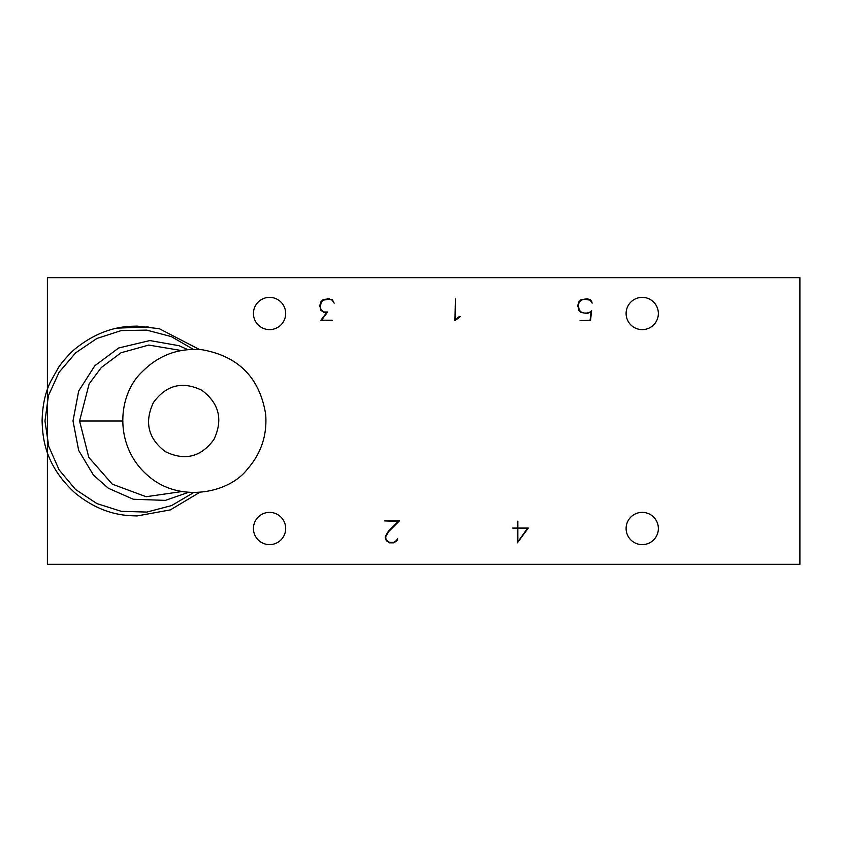 <?xml version="1.0" encoding="UTF-8"?>
<svg xmlns="http://www.w3.org/2000/svg" width="842" height="842" viewBox="0 0 842 842"><rect width="100%" height="100%" fill="white"/><g stroke="black" fill="none" stroke-linecap="round" stroke-linejoin="round"><path stroke-width="1.26" d="M577.791 306.32L578.833 301.899L580.98 299.763L587.253 298.742L591.526 300.847L592.147 303.152L590.189 300.162L584.19 299.184L581.212 300.162L579.254 302.141L578.254 305.12L579.254 310.088L581.212 312.045L584.19 313.045L581.212 312.045M577.791 305.036L578.833 310.309L580.98 312.456L587.253 313.508L591.031 311.877L590.105 320.202L580.054 320.665L590.516 320.665L591.61 310.572L590.189 312.045L587.2 313.045L584.19 313.045L587.2 313.045M590.41 299.763L588.516 299.152M581.611 299.563L580.98 299.763M517.841 521.114L517.377 528.05L512.494 528.05L517.377 528.513L517.377 542.837L528.313 528.05L517.841 528.05L517.841 521.114L517.841 528.05M517.377 528.05L512.494 528.05M527.387 528.513L517.841 541.859L517.841 528.513L527.387 528.513M199.491 492.475L170.358 509.894L136.983 515.957C130.563 515.43 104.566 517.377 74.664 492.654C44.068 464.237 42.721 437.04 42.1 421C42.426 405.602 45.236 392.519 50.509 381.763L58.456 367.596C60.561 364.06 70.118 352.503 76.454 347.83C105.903 324.665 130.805 326.496 136.972 326.107L159.285 328.696L199.491 349.525M193.502 492.665L171.547 505.589L146.855 512.073L121.301 511.336L96.883 503.569L75.527 489.465L59.108 469.857L48.741 446.397L44.973 421L48.447 395.561L59.087 372.259L75.696 352.798L96.883 338.473L121.216 330.601L146.697 330.117L171.315 336.6L193.292 349.335M181.819 491.57L146.119 496.717L112.323 484.182L88.799 457.364L79.569 420.989L89.126 383.931L101.324 367.522L121.016 352.777L148.739 345.073L181.314 350.525M153.381 402.613C144.171 422.368 148.224 438.745 165.537 451.744C185.019 461.1 201.164 456.985 213.973 439.398C223.193 419.642 219.13 403.255 201.806 390.256C182.356 380.889 166.221 385.005 153.381 402.613M47.394 277.671L47.394 564.329L799.9 564.329L799.9 277.671L47.394 277.671M360.702 564.329L422.095 564.329M489.707 564.329L551.089 564.329M269.566 544.627A16.124 16.124 0 0 0 283.522 520.44A16.124 16.124 0 0 0 255.6 520.44A16.124 16.124 0 0 0 269.566 544.627M642.236 329.622A16.124 16.124 0 0 0 656.202 305.435A16.124 16.124 0 0 0 628.269 305.435A16.124 16.124 0 0 0 642.236 329.622M642.236 544.627A16.124 16.124 0 0 0 656.202 520.44A16.124 16.124 0 0 0 628.269 520.44A16.124 16.124 0 0 0 642.236 544.627M269.566 329.622A16.124 16.124 0 0 0 283.522 305.435A16.124 16.124 0 0 0 255.6 305.435A16.124 16.124 0 0 0 269.566 329.622M321.244 302.141L323.202 300.162L321.244 302.141L320.255 307.098L321.244 310.088L324.17 312.014L321.244 310.088M327.37 298.742L332.411 299.763L334.148 303.152L332.19 300.162L329.201 299.184L323.202 300.162M329.254 298.742L323.612 299.563M319.792 306.32L320.834 301.899L322.981 299.763M319.792 305.036L320.623 309.677M325.833 320.202L332.285 320.202L320.581 320.665L326.707 312.487L324.065 312.487L320.834 310.309M332.285 320.202L321.518 320.202L327.654 312.014L321.518 320.202M327.654 312.014L324.17 312.014L327.654 312.014M389.699 542.374L387.741 541.374L389.699 542.374L393.667 542.374L396.603 540.417L397.592 538.459L396.603 540.417M386.773 540.417L385.783 538.459L387.741 541.374M385.299 537.691L385.299 536.396L388.425 531.186L398.298 521.356L384.531 520.903L399.403 520.903L388.783 531.481L385.783 536.533L385.783 538.459M385.299 536.396L386.152 540.28M397.592 538.459L397.014 540.701L393.782 542.837L389.572 542.837L386.362 540.701M393.667 542.374L391.288 542.374M455.396 298.942L455.396 319.876L458.08 317.16L460.395 316.539L454.933 320.665L455.396 298.942M122.648 421L79.569 421M117.122 328.138L148.16 326.938M187.819 349.63L179.009 345.704L149.865 340.557L118.648 347.999L94.788 365.786L78.695 391.014L73.001 420.926L78.674 450.428L93.42 475.046L108.365 488.265L133.32 499.253L165.4 500.38L188.292 492.412M142.372 371.617C158.938 354.987 178.904 347.704 202.29 349.777C238.633 356.366 259.757 377.89 265.672 414.338C267.251 435.167 261.167 453.438 247.401 469.141C229.15 493.286 179.799 503.137 148.887 476.435C113.617 447.312 116.87 395.182 142.372 371.617"/></g></svg>
